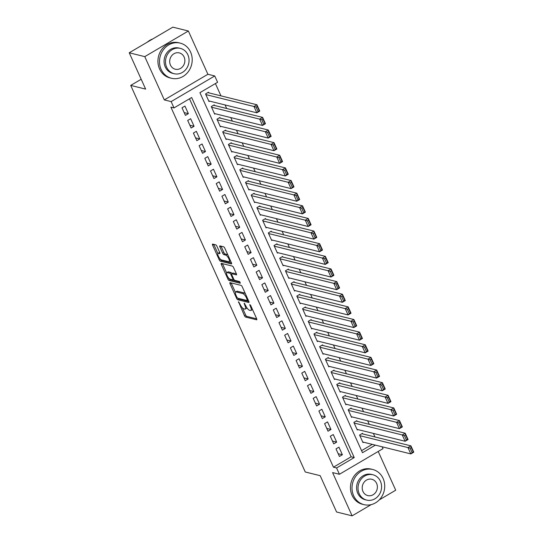 <?xml version="1.0" encoding="UTF-8"?>
<svg xmlns="http://www.w3.org/2000/svg" width="543" height="543" viewBox="0 0 543 543"><rect width="100%" height="100%" fill="white"/><g stroke="black" fill="none" stroke-linecap="round" stroke-linejoin="round"><path stroke-width="0.81" d="M238.533 301.738L244.445 315.68A1.425 0.475 -120.5 0 0 245.619 317.071L256.601 319.786A1.425 0.475 -120.5 0 0 256.758 319.773A1.425 0.475 -120.5 0 0 256.649 318.7L250.703 305.526L249.766 304.562L250.615 307.019A4.554 1.514 -120.5 0 1 250.975 310.46A4.554 1.514 -120.5 0 1 250.459 310.501L249.542 310.277A4.554 1.514 -120.5 0 1 245.796 305.824L244.207 303.143L244.941 305.614A4.554 1.514 -120.5 0 1 245.3 309.055A4.554 1.514 -120.5 0 1 244.784 309.096L243.868 308.872A4.554 1.514 -120.5 0 1 240.121 304.419L238.533 301.738M216.922 246.244A1.425 0.475 -120.5 0 0 215.747 244.859L212.666 244.092A1.425 0.475 -120.5 0 0 212.51 244.106A1.425 0.475 -120.5 0 0 212.618 245.185L219.223 259.812A1.425 0.475 -120.5 0 0 220.397 261.203L231.379 263.925A1.425 0.475 -120.5 0 0 231.535 263.912A1.425 0.475 -120.5 0 0 231.427 262.839L224.822 248.205A1.425 0.475 -120.5 0 0 223.648 246.814L219.929 245.891A1.425 0.475 -120.5 0 0 219.766 245.904A1.425 0.475 -120.5 0 0 219.881 246.977L222.705 253.242A1.425 0.475 -120.5 0 0 223.872 254.633L225.718 255.088A3.808 1.262 -120.5 0 1 228.596 258.285A3.808 1.262 -120.5 0 1 229.146 261.685A3.808 1.262 -120.5 0 1 228.718 261.726L221.49 259.934A3.808 1.262 -120.5 0 1 218.612 256.737A3.808 1.262 -120.5 0 1 218.062 253.337A3.808 1.262 -120.5 0 1 218.49 253.303L219.698 253.601A1.425 0.475 -120.5 0 0 219.861 253.581A1.425 0.475 -120.5 0 0 219.745 252.509L216.922 246.244M129.234 52.786L172.823 27.15L188.367 30.999L144.771 56.635L129.234 52.786L145.633 89.106L130.714 85.414L305.261 471.989L320.18 475.682L336.579 512.001L352.115 515.85L332.581 472.58L339.416 474.277L336.565 467.957L333.456 467.19L170.889 107.141L173.998 107.914L171.147 101.595L214.736 75.959L217.594 82.278L199.919 92.67L362.486 452.713L375.383 445.131M144.771 56.635L164.312 99.905L171.147 101.595M230.083 282.659A1.425 0.475 -120.5 0 0 229.92 282.672A1.425 0.475 -120.5 0 0 230.028 283.745L236.639 298.378A1.425 0.475 -120.5 0 0 237.807 299.77L248.789 302.492A1.425 0.475 -120.5 0 0 248.952 302.478A1.425 0.475 -120.5 0 0 248.837 301.399L242.232 286.772A1.425 0.475 -120.5 0 0 241.065 285.38L230.083 282.659M227.931 279.095L221.327 264.461A1.425 0.475 -120.5 0 1 221.211 263.389A1.425 0.475 -120.5 0 1 221.374 263.375L232.356 266.097A1.425 0.475 -120.5 0 1 233.524 267.489L236.354 273.747A1.425 0.475 -120.5 0 1 236.463 274.826A1.425 0.475 -120.5 0 1 236.307 274.839L231.847 273.733A1.425 0.475 -120.5 0 0 231.691 273.747A1.425 0.475 -120.5 0 0 231.8 274.826L233.673 278.98A1.425 0.475 -120.5 0 0 234.847 280.371L239.483 281.518L240.264 283.256L229.098 280.487A1.425 0.475 -120.5 0 1 227.931 279.095L229.058 278.437M352.115 515.85L371.202 504.623M379.245 499.899L395.711 490.214L378.213 451.464M208.79 92.846L208.505 92.215L205.559 93.946L208.987 101.527L209.659 101.134M214.499 105.478L214.214 104.847L211.268 106.577L214.689 114.159L215.361 113.765M220.2 118.116L219.915 117.478L216.969 119.216L220.39 126.79L221.062 126.397M225.908 130.748L225.623 130.116L222.678 131.847L226.098 139.429L226.77 139.035M231.61 143.379L231.325 142.748L228.379 144.479L231.8 152.06L232.472 151.667M237.311 156.011L237.026 155.379L234.081 157.11L237.508 164.692L238.18 164.298M243.02 168.649L242.735 168.011L239.789 169.749L243.21 177.323L243.882 176.93M248.721 181.281L248.436 180.649L245.49 182.38L248.911 189.962L249.583 189.561M254.423 193.912L254.138 193.281L251.199 195.012L254.619 202.593L255.291 202.2M260.131 206.544L259.846 205.912L256.9 207.643L260.321 215.225L260.993 214.831M265.832 219.175L265.547 218.544L262.602 220.282L266.029 227.856L266.694 227.463M271.541 231.813L271.256 231.182L268.31 232.913L271.731 240.495L272.403 240.094M277.242 244.445L276.957 243.814L274.011 245.545L277.432 253.126L278.104 252.733M282.944 257.077L282.659 256.445L279.713 258.176L283.141 265.758L283.813 265.364M288.652 269.708L288.367 269.077L285.421 270.814L288.842 278.389L289.514 277.996M294.354 282.346L294.068 281.715L291.123 283.446L294.544 291.028L295.216 290.627M300.062 294.978L299.777 294.347L296.831 296.078L300.252 303.659L300.924 303.265M305.763 307.609L305.478 306.978L302.532 308.709L305.953 316.291L306.625 315.897M311.465 320.241L311.18 319.61L308.234 321.347L311.662 328.922L312.327 328.529M317.173 332.879L316.888 332.248L313.942 333.979L317.363 341.561L318.035 341.16M322.875 345.511L322.59 344.88L319.644 346.61L323.065 354.192L323.737 353.798M328.576 358.142L328.291 357.511L325.352 359.242L328.773 366.824L329.445 366.43M334.284 370.774L333.999 370.143L331.054 371.88L334.474 379.455L335.146 379.062M339.986 383.412L339.701 382.781L336.755 384.512L340.183 392.094L340.848 391.693M345.694 396.044L345.409 395.413L342.463 397.143L345.884 404.725L346.556 404.331M351.396 408.675L351.111 408.044L348.165 409.775L351.586 417.357L352.258 416.963M357.097 421.307L356.812 420.676L353.866 422.406L357.294 429.988L357.966 429.594M336.008 448.898L339.436 456.48L342.375 454.749L338.954 447.167L336.008 448.898M330.307 436.267L333.728 443.848L336.674 442.117L333.253 434.536L330.307 436.267M324.605 423.635L328.026 431.217L330.972 429.479L327.544 421.904L324.605 423.635M318.897 411.003L322.318 418.578L325.264 416.848L321.843 409.266L318.897 411.003M313.196 398.365L316.617 405.947L319.562 404.216L316.141 396.634L313.196 398.365M307.487 385.734L310.915 393.315L313.861 391.584L310.433 384.003L307.487 385.734M301.786 373.102L305.207 380.684L308.152 378.946L304.732 371.371L301.786 373.102M296.084 360.471L299.505 368.045L302.451 366.315L299.03 358.733L296.084 360.471M290.376 347.832L293.797 355.414L296.743 353.683L293.322 346.101L290.376 347.832M284.675 335.201L288.095 342.782L291.041 341.052L287.62 333.47L284.675 335.201M278.966 322.569L282.394 330.151L285.34 328.413L281.912 320.838L278.966 322.569M273.265 309.938L276.686 317.512L279.631 315.782L276.211 308.2L273.265 309.938M267.563 297.299L270.984 304.881L273.93 303.15L270.509 295.568L267.563 297.299M261.855 284.668L265.283 292.249L268.228 290.519L264.801 282.937L261.855 284.668M256.153 272.036L259.574 279.618L262.52 277.88L259.099 270.305L256.153 272.036M250.452 259.405L253.873 266.98L256.819 265.249L253.398 257.667L250.452 259.405M244.744 246.766L248.165 254.348L251.11 252.617L247.689 245.036L244.744 246.766M239.042 234.135L242.463 241.716L245.409 239.986L241.988 232.404L239.042 234.135M233.334 221.503L236.762 229.085L239.707 227.354L236.28 219.772L233.334 221.503M227.632 208.872L231.053 216.447L233.999 214.716L230.578 207.141L227.632 208.872M221.931 196.233L225.352 203.815L228.298 202.084L224.877 194.503L221.931 196.233M216.223 183.602L219.65 191.184L222.589 189.453L219.168 181.871L216.223 183.602M210.521 170.97L213.942 178.552L216.888 176.821L213.467 169.24L210.521 170.97M204.82 158.339L208.24 165.92L211.186 164.183L207.759 156.608L204.82 158.339M199.111 145.707L202.532 153.282L205.478 151.551L202.057 143.97L199.111 145.707M193.41 133.069L196.831 140.651L199.776 138.92L196.356 131.338L193.41 133.069M187.702 120.437L191.129 128.019L194.075 126.288L190.647 118.707L187.702 120.437M333.456 467.19L351.131 456.799L189.493 98.806M188.367 113.65L184.946 106.075L182 107.806L185.421 115.387L188.367 113.65L184.172 112.611M374.975 436.959L373.374 433.409M369.267 424.321L367.672 420.777M363.566 411.689L361.964 408.146M357.864 399.057L356.262 395.514M352.156 386.426L350.554 382.876M346.454 373.788L344.853 370.245M340.753 361.156L339.151 357.613M335.045 348.525L333.443 344.981M329.343 335.893L327.741 332.343M323.635 323.255L322.04 319.712M317.933 310.623L316.331 307.08M312.232 297.992L310.63 294.449M306.524 285.36L304.922 281.81M300.822 272.722L299.22 269.179M295.114 260.09L293.519 256.547M289.412 247.459L287.81 243.916M283.711 234.827L282.109 231.277M278.002 222.196L276.401 218.646M272.301 209.557L270.699 206.014M266.599 196.926L264.998 193.383M260.891 184.294L259.289 180.744M255.19 171.663L253.588 168.113M249.481 159.024L247.886 155.481M243.78 146.393L242.178 142.85M238.078 133.761L236.476 130.218M232.37 121.13L230.768 117.58M226.669 108.491L225.067 104.948M220.96 95.86L215.408 83.561M361.557 450.663L372.274 444.357M362.805 433.945L362.52 433.314L359.575 435.045L362.995 442.62L363.667 442.226M141.187 79.258L130.714 85.414M164.312 99.905L207.901 74.269L188.367 30.999M207.901 74.269L214.736 75.959M382.184 446.814L383.012 448.64L339.416 474.277M336.565 467.957L354.24 457.566L191.672 97.523L173.998 107.914M351.131 456.799L354.24 457.566M342.375 454.749L338.18 453.71M336.674 442.117L332.479 441.079M330.972 429.479L326.771 428.441M325.264 416.848L321.069 415.809M319.562 404.216L315.368 403.177M313.861 391.584L309.659 390.546M308.152 378.946L303.958 377.908M302.451 366.315L298.256 365.276M296.743 353.683L292.548 352.645M291.041 341.052L286.847 340.013M285.34 328.413L281.138 327.375M279.631 315.782L275.437 314.743M273.93 303.15L269.735 302.112M268.228 290.519L264.027 289.48M262.52 277.88L258.325 276.842M256.819 265.249L252.617 264.21M251.11 252.617L246.916 251.579M245.409 239.986L241.214 238.947M239.707 227.354L235.506 226.309M233.999 214.716L229.804 213.677M228.298 202.084L224.103 201.046M222.589 189.453L218.395 188.414M216.888 176.821L212.693 175.776M211.186 164.183L206.985 163.144M205.478 151.551L201.283 150.513M199.776 138.92L195.582 137.881M194.075 126.288L189.874 125.243M245.3 309.055L246.474 308.356A4.554 1.514 -120.5 0 0 246.814 307.657M250.975 310.46L252.149 309.761A4.554 1.514 -120.5 0 0 252.434 309.361M242.409 307.861L245.626 314.988A1.425 0.475 -120.5 0 0 246.793 316.379L256.703 318.829M238.173 298.317A1.425 0.475 -120.5 0 0 238.988 299.078L248.898 301.535M231.155 282.923A1.425 0.475 -120.5 0 0 231.209 283.052L235.424 292.392M236.877 297.225L237.691 298.202L247.336 300.584L246.556 298.026A4.554 1.514 -120.5 0 0 242.816 293.573L236.225 291.944A4.554 1.514 -120.5 0 0 235.71 291.991A4.554 1.514 -120.5 0 0 236.062 295.426L236.877 297.225M245.45 293.892A4.554 1.514 -120.5 0 0 243.99 292.881L242.816 293.573M235.71 291.991L236.884 291.299A4.554 1.514 -120.5 0 1 237.4 291.252L243.99 292.881M226.601 272.851L222.501 263.769L221.327 264.461M236.409 273.876L233.028 273.041A1.425 0.475 -120.5 0 0 232.866 273.054A1.425 0.475 -120.5 0 0 232.777 273.19M240.176 282.245L230.28 279.794L229.098 280.487M227.225 272.593A3.808 1.262 -120.5 0 0 226.798 272.627A3.808 1.262 -120.5 0 0 227.347 276.027A3.808 1.262 -120.5 0 0 230.225 279.224L232.771 279.855A1.425 0.475 -120.5 0 0 232.933 279.842A1.425 0.475 -120.5 0 0 232.818 278.763L230.945 274.609A1.425 0.475 -120.5 0 0 229.777 273.217L227.225 272.593L228.406 271.894A3.808 1.262 -120.5 0 0 227.979 271.934L226.798 272.627M231.956 273.591A1.425 0.475 -120.5 0 0 230.951 272.525L229.777 273.217M228.406 271.894L230.951 272.525M229.18 278.552A1.425 0.475 -120.5 0 0 230.28 279.794M218.062 253.337L219.236 252.644A3.808 1.262 -120.5 0 1 219.671 252.604L219.8 252.638M229.146 261.685L230.327 260.993A3.808 1.262 -120.5 0 0 230.504 260.796M227.904 255.034A3.808 1.262 -120.5 0 0 226.899 254.395L225.718 255.088M221.001 246.155A1.425 0.475 -120.5 0 0 221.055 246.284L223.886 252.549A1.425 0.475 -120.5 0 0 225.053 253.941L226.899 254.395M220.492 259.31A1.425 0.475 -120.5 0 0 221.571 260.511L231.481 262.968M213.738 244.357A1.425 0.475 -120.5 0 0 213.793 244.486L217.879 253.533M359.86 435.676L407.969 447.588L410.915 445.857L413.766 452.17L410.82 453.907L362.71 441.988M361.848 433.708L410.915 445.857L411.268 447.52L410.087 448.219L412.083 452.638L413.264 451.946L411.268 447.52M412.083 452.638L410.82 453.907L407.969 447.588L410.087 448.219M413.264 451.946L413.766 452.17M353.636 495.732A18.116 16.249 103.9 0 0 364.007 504.651A18.116 16.249 103.9 0 0 380.935 497.883A18.116 16.249 103.9 0 0 383.086 478.41A18.116 16.249 103.9 0 0 372.715 469.491A18.116 16.249 103.9 0 0 355.794 476.259A18.116 16.249 103.9 0 0 353.636 495.732M372.715 469.491L371.161 469.104A18.116 16.249 103.9 0 0 354.24 475.872A18.116 16.249 103.9 0 0 352.081 495.345A18.116 16.249 103.9 0 0 362.452 504.271L364.007 504.651M366.654 500.083L365.229 499.73A13.039 11.702 -76.1 0 1 357.762 493.309A13.039 11.702 -76.1 0 1 359.31 479.286A13.039 11.702 -76.1 0 1 371.5 474.412L372.926 474.765A13.039 11.702 103.9 0 0 360.742 479.639A13.039 11.702 103.9 0 0 359.188 493.662A13.039 11.702 103.9 0 0 366.654 500.083A13.039 11.702 103.9 0 0 378.844 495.209A13.039 11.702 103.9 0 0 380.399 481.186A13.039 11.702 103.9 0 0 372.926 474.765M376.625 483.406A8.403 7.541 103.9 0 0 371.812 479.265A8.403 7.541 103.9 0 0 363.959 482.408A8.403 7.541 103.9 0 0 362.962 491.442A8.403 7.541 103.9 0 0 367.774 495.583A8.403 7.541 103.9 0 0 375.627 492.44A8.403 7.541 103.9 0 0 376.625 483.406M161.122 69.361A18.116 16.249 103.9 0 0 171.493 78.28A18.116 16.249 103.9 0 0 188.421 71.513A18.116 16.249 103.9 0 0 190.573 52.04A18.116 16.249 103.9 0 0 180.201 43.121A18.116 16.249 103.9 0 0 163.28 49.888A18.116 16.249 103.9 0 0 161.122 69.361M180.201 43.121L178.647 42.734A18.116 16.249 103.9 0 0 161.726 49.501A18.116 16.249 103.9 0 0 159.567 68.975A18.116 16.249 103.9 0 0 169.939 77.9L171.493 78.28M174.147 73.712L172.715 73.359A13.039 11.702 -76.1 0 1 165.248 66.938A13.039 11.702 -76.1 0 1 166.796 52.915A13.039 11.702 -76.1 0 1 178.986 48.042L180.412 48.395A13.039 11.702 103.9 0 0 168.228 53.268A13.039 11.702 103.9 0 0 166.674 67.291A13.039 11.702 103.9 0 0 174.147 73.712A13.039 11.702 103.9 0 0 186.33 68.839A13.039 11.702 103.9 0 0 187.885 54.823A13.039 11.702 103.9 0 0 180.412 48.395M184.111 57.035A8.403 7.541 103.9 0 0 179.299 52.895A8.403 7.541 103.9 0 0 171.445 56.038A8.403 7.541 103.9 0 0 170.448 65.072A8.403 7.541 103.9 0 0 175.26 69.212A8.403 7.541 103.9 0 0 183.113 66.07A8.403 7.541 103.9 0 0 184.111 57.035M152.787 38.933A18.116 16.249 103.9 0 0 147.35 42.13M354.151 423.045L402.261 434.957L405.207 433.226L408.065 439.538L405.119 441.269L357.009 429.357M356.14 421.069L405.207 433.226L405.56 434.889L404.386 435.581L406.381 440.006L407.555 439.314L405.56 434.889M406.381 440.006L405.119 441.269L402.261 434.957L404.386 435.581M407.555 439.314L408.065 439.538M348.45 410.406L396.56 422.325L399.505 420.587L402.356 426.907L399.41 428.637L351.301 416.725M350.439 408.438L399.505 420.587L399.858 422.257L398.677 422.949L400.673 427.375L401.854 426.676L399.858 422.257M400.673 427.375L399.41 428.637L396.56 422.325L398.677 422.949M401.854 426.676L402.356 426.907M342.748 397.775L390.858 409.687L393.804 407.956L396.655 414.275L393.709 416.006L345.599 404.094M344.737 395.806L393.804 407.956L394.157 409.626L392.976 410.318L394.971 414.737L396.152 414.044L394.157 409.626M394.971 414.737L393.709 416.006L390.858 409.687L392.976 410.318M396.152 414.044L396.655 414.275M337.04 385.143L385.15 397.055L388.096 395.324L390.946 401.644L388.001 403.374L339.891 391.455M339.029 383.175L388.096 395.324L388.449 396.994L387.274 397.686L389.27 402.105L390.444 401.413L388.449 396.994M389.27 402.105L388.001 403.374L385.15 397.055L387.274 397.686M390.444 401.413L390.946 401.644M331.339 372.512L379.448 384.424L382.394 382.693L385.245 389.005L382.299 390.736L334.189 378.824M333.327 370.536L382.394 382.693L382.747 384.356L381.566 385.048L383.562 389.474L384.743 388.781L382.747 384.356M383.562 389.474L382.299 390.736L379.448 384.424L381.566 385.048M384.743 388.781L385.245 389.005M325.637 359.873L373.747 371.792L376.686 370.055L379.543 376.374L376.598 378.104L328.488 366.192M327.626 357.905L376.686 370.055L377.039 371.724L375.865 372.417L377.86 376.842L379.041 376.143L377.039 371.724M377.86 376.842L376.598 378.104L373.747 371.792L375.865 372.417M379.041 376.143L379.543 376.374M319.929 347.242L368.039 359.154L370.984 357.423L373.835 363.742L370.889 365.473L322.78 353.561M321.918 345.273L370.984 357.423L371.337 359.093L370.156 359.785L372.159 364.204L373.333 363.511L371.337 359.093M372.159 364.204L370.889 365.473L368.039 359.154L370.156 359.785M373.333 363.511L373.835 363.742M314.227 334.61L362.337 346.522L365.283 344.791L368.134 351.111L365.188 352.841L317.078 340.923M316.216 332.642L365.283 344.791L365.636 346.461L364.455 347.153L366.45 351.572L367.631 350.88L365.636 346.461M366.45 351.572L365.188 352.841L362.337 346.522L364.455 347.153M367.631 350.88L368.134 351.111M308.519 321.979L356.629 333.891L359.575 332.16L362.432 338.472L359.486 340.203L311.377 328.291M310.508 320.01L359.575 332.16L359.928 333.823L358.753 334.515L360.749 338.941L361.923 338.248L359.928 333.823M360.749 338.941L359.486 340.203L356.629 333.891L358.753 334.515M361.923 338.248L362.432 338.472M302.818 309.34L350.927 321.259L353.873 319.522L356.724 325.841L353.778 327.572L305.668 315.659M304.806 307.372L353.873 319.522L354.226 321.191L353.045 321.884L355.041 326.309L356.222 325.617L354.226 321.191M355.041 326.309L353.778 327.572L350.927 321.259L353.045 321.884M356.222 325.617L356.724 325.841M297.116 296.709L345.226 308.621L348.172 306.89L351.022 313.209L348.077 314.94L299.967 303.028M299.105 294.74L348.172 306.89L348.518 308.56L347.344 309.252L349.339 313.671L350.52 312.978L348.518 308.56M349.339 313.671L348.077 314.94L345.226 308.621L347.344 309.252M350.52 312.978L351.022 313.209M291.408 284.077L339.518 295.989L342.463 294.258L345.314 300.578L342.368 302.308L294.258 290.396M293.396 282.109L342.463 294.258L342.816 295.928L341.642 296.621L343.638 301.039L344.812 300.347L342.816 295.928M343.638 301.039L342.368 302.308L339.518 295.989L341.642 296.621M344.812 300.347L345.314 300.578M285.706 271.446L333.816 283.358L336.762 281.627L339.613 287.939L336.667 289.677L288.557 277.758M287.695 269.477L336.762 281.627L337.115 283.29L335.934 283.982L337.929 288.408L339.11 287.715L337.115 283.29M337.929 288.408L336.667 289.677L333.816 283.358L335.934 283.982M339.11 287.715L339.613 287.939M279.998 258.807L328.108 270.726L331.054 268.989L333.911 275.308L330.965 277.039L282.855 265.127M281.987 256.839L331.054 268.989L331.406 270.658L330.232 271.351L332.228 275.776L333.402 275.084L331.406 270.658M332.228 275.776L330.965 277.039L328.108 270.726L330.232 271.351M333.402 275.084L333.911 275.308M274.296 246.176L322.406 258.088L325.352 256.357L328.203 262.676L325.257 264.407L277.147 252.495M276.285 244.207L325.352 256.357L325.705 258.027L324.524 258.719L326.519 263.138L327.7 262.445L325.705 258.027M326.519 263.138L325.257 264.407L322.406 258.088L324.524 258.719M327.7 262.445L328.203 262.676M268.595 233.544L316.705 245.456L319.651 243.726L322.501 250.045L319.555 251.776L271.446 239.863M270.584 231.576L319.651 243.726L320.003 245.395L318.822 246.088L320.818 250.506L321.999 249.814L320.003 245.395M320.818 250.506L319.555 251.776L316.705 245.456L318.822 246.088M321.999 249.814L322.501 250.045M262.887 220.913L310.996 232.825L313.942 231.094L316.793 237.406L313.854 239.144L265.744 227.225M264.875 218.944L313.942 231.094L314.295 232.757L313.121 233.449L315.116 237.875L316.291 237.182L314.295 232.757M315.116 237.875L313.854 239.144L310.996 232.825L313.121 233.449M316.291 237.182L316.793 237.406M257.185 208.274L305.295 220.193L308.241 218.462L311.091 224.775L308.146 226.506L260.036 214.594M259.174 206.306L308.241 218.462L308.594 220.125L307.413 220.818L309.408 225.243L310.589 224.551L308.594 220.125M309.408 225.243L308.146 226.506L305.295 220.193L307.413 220.818M310.589 224.551L311.091 224.775M251.484 195.643L299.593 207.555L302.539 205.824L305.39 212.143L302.444 213.874L254.334 201.962M253.472 193.675L302.539 205.824L302.885 207.494L301.711 208.186L303.707 212.605L304.888 211.913L302.885 207.494M303.707 212.605L302.444 213.874L299.593 207.555L301.711 208.186M304.888 211.913L305.39 212.143M245.775 183.011L293.885 194.923L296.831 193.193L299.682 199.512L296.736 201.243L248.626 189.331M247.764 181.043L296.831 193.193L297.184 194.862L296.003 195.555L298.005 199.973L299.179 199.281L297.184 194.862M298.005 199.973L296.736 201.243L293.885 194.923L296.003 195.555M299.179 199.281L299.682 199.512M240.074 170.38L288.184 182.292L291.129 180.561L293.98 186.873L291.034 188.611L242.925 176.692M242.063 168.411L291.129 180.561L291.482 182.224L290.301 182.916L292.297 187.342L293.478 186.649L291.482 182.224M292.297 187.342L291.034 188.611L288.184 182.292L290.301 182.916M293.478 186.649L293.98 186.873M234.366 157.742L282.475 169.66L285.421 167.93L288.279 174.242L285.333 175.973L237.223 164.061M236.354 155.773L285.421 167.93L285.774 169.592L284.6 170.285L286.595 174.71L287.77 174.018L285.774 169.592M286.595 174.71L285.333 175.973L282.475 169.66L284.6 170.285M287.77 174.018L288.279 174.242M228.664 145.11L276.774 157.022L279.72 155.291L282.57 161.61L279.625 163.341L231.515 151.429M230.653 143.142L279.72 155.291L280.073 156.961L278.892 157.653L280.887 162.072L282.068 161.38L280.073 156.961M280.887 162.072L279.625 163.341L276.774 157.022L278.892 157.653M282.068 161.38L282.57 161.61M222.963 132.478L271.072 144.39L274.018 142.66L276.869 148.979L273.923 150.71L225.813 138.798M224.951 130.51L274.018 142.66L274.364 144.329L273.19 145.022L275.186 149.44L276.367 148.748L274.364 144.329M275.186 149.44L273.923 150.71L271.072 144.39L273.19 145.022M276.367 148.748L276.869 148.979M217.254 119.847L265.364 131.759L268.31 130.028L271.161 136.341L268.215 138.078L220.105 126.159M219.243 117.879L268.31 130.028L268.663 131.691L267.489 132.39L269.484 136.809L270.658 136.117L268.663 131.691M269.484 136.809L268.215 138.078L265.364 131.759L267.489 132.39M270.658 136.117L271.161 136.341M211.553 107.215L259.663 119.127L262.608 117.397L265.459 123.709L262.513 125.44L214.404 113.528M213.542 105.24L262.608 117.397L262.961 119.06L261.78 119.752L263.776 124.177L264.957 123.485L262.961 119.06M263.776 124.177L262.513 125.44L259.663 119.127L261.78 119.752M264.957 123.485L265.459 123.709M205.845 94.577L253.961 106.496L256.9 104.758L259.758 111.077L256.812 112.808L208.702 100.896M207.84 92.609L256.9 104.758L257.253 106.428L256.079 107.12L258.074 111.539L259.249 110.847L257.253 106.428M258.074 111.539L256.812 112.808L253.961 106.496L256.079 107.12M259.249 110.847L259.758 111.077M239.042 302.186L238.499 302.505M250.391 304.996L249.848 305.315M244.717 303.591L244.174 303.91M245.545 305.261L244.941 305.614M251.219 306.666L250.615 307.019M246.793 316.379L245.619 317.071M245.626 314.988L244.445 315.68M238.988 299.078L237.807 299.77M237.352 297.958L236.639 298.378M231.209 283.052L230.028 283.745M247.968 299.471L247.37 299.824M247.16 297.673L246.556 298.026M237.4 291.252L236.225 291.944M233.028 273.041L231.847 273.733M233.422 278.416L232.818 278.763M231.603 274.229L230.945 274.609M219.671 252.604L218.49 253.303M225.053 253.941L223.872 254.633M223.886 252.549L222.705 253.242M221.055 246.284L219.881 246.977M221.571 260.511L220.397 261.203M220.336 259.16L219.223 259.812M213.793 244.486L212.618 245.185M248.253 300.103L247.445 300.578M232.866 273.054L231.691 273.747M233.843 279.306L232.933 279.842"/></g></svg>
